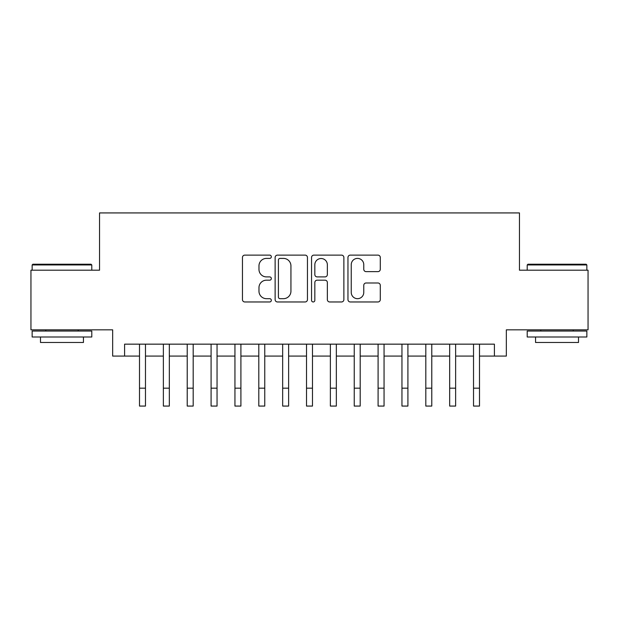 <?xml version="1.0" encoding="UTF-8"?>
<svg xmlns="http://www.w3.org/2000/svg" width="619" height="619" viewBox="0 0 619 619"><rect width="100%" height="100%" fill="white"/><g stroke="black" fill="none" stroke-linecap="round" stroke-linejoin="round"><path stroke-width="0.93" d="M271.331 256.761A1.64 1.64 0 0 0 269.691 255.121L244.807 255.121A2.344 2.344 0 0 0 242.462 257.465L242.462 299.619A2.344 2.344 0 0 0 244.807 301.964L269.691 301.964A1.64 1.64 0 0 0 271.331 300.323A1.64 1.64 0 0 0 269.691 298.683L266.464 298.683A7.498 7.498 0 0 1 258.974 291.193L258.974 287.68A7.498 7.498 0 0 1 266.464 280.183L269.691 280.183A1.64 1.64 0 0 0 271.331 278.542A1.64 1.64 0 0 0 269.691 276.902L266.464 276.902A7.498 7.498 0 0 1 258.974 269.412L258.974 265.899A7.498 7.498 0 0 1 266.464 258.402L269.691 258.402A1.64 1.64 0 0 0 271.331 256.761M377.938 271.633A2.344 2.344 0 0 0 380.283 269.296L380.283 257.465A2.344 2.344 0 0 0 377.938 255.121L350.308 255.121A2.344 2.344 0 0 0 347.963 257.465L347.963 299.619A2.344 2.344 0 0 0 350.308 301.964L377.938 301.964A2.344 2.344 0 0 0 380.283 299.619L380.283 285.336A2.344 2.344 0 0 0 377.938 282.991L366.115 282.991A2.344 2.344 0 0 0 363.771 285.336L363.771 292.416A6.267 6.267 0 0 1 357.511 298.683A6.267 6.267 0 0 1 351.244 292.416L351.244 264.669A6.267 6.267 0 0 1 357.511 258.402A6.267 6.267 0 0 1 363.771 264.669L363.771 269.296A2.344 2.344 0 0 0 366.115 271.633L377.938 271.633M124.597 356.087L124.597 344.156L494.403 344.156L494.403 356.087L506.334 356.087L506.334 329.842L588.05 329.842L588.05 270.194L519.457 270.194L519.457 212.928L99.543 212.928L99.543 270.194L30.95 270.194L30.95 329.842L112.666 329.842L112.666 356.087L139.507 356.087L139.507 370.278M307.45 257.465A2.344 2.344 0 0 0 305.105 255.121L277.474 255.121A2.344 2.344 0 0 0 275.13 257.465L275.13 299.619A2.344 2.344 0 0 0 277.474 301.964L305.105 301.964A2.344 2.344 0 0 0 307.45 299.619L307.45 257.465M313.895 255.121L341.526 255.121A2.344 2.344 0 0 1 343.87 257.465L343.87 299.619A2.344 2.344 0 0 1 341.526 301.964L329.703 301.964A2.344 2.344 0 0 1 327.358 299.619L327.358 282.527A2.344 2.344 0 0 0 325.014 280.183L317.168 280.183A2.344 2.344 0 0 0 314.831 282.527L314.831 300.323A1.64 1.64 0 0 1 313.191 301.964A1.64 1.64 0 0 1 311.55 300.323L311.55 257.465A2.344 2.344 0 0 1 313.895 255.121M145.473 356.087L163.362 356.087L163.362 370.278M169.327 356.087L187.224 356.087L187.224 370.278M193.19 356.087L211.087 356.087L211.087 370.278M217.045 356.087L234.941 356.087L234.941 370.278M240.907 356.087L258.804 356.087L258.804 370.278M264.762 356.087L282.659 356.087L282.659 370.278M288.624 356.087L306.521 356.087L306.521 370.278M312.479 356.087L330.376 356.087L330.376 370.278M336.341 356.087L354.238 356.087L354.238 370.278M360.196 356.087L378.093 356.087L378.093 370.278M384.059 356.087L401.955 356.087L401.955 370.278M407.913 356.087L425.81 356.087L425.81 370.278M431.776 356.087L449.673 356.087L449.673 370.278M455.638 356.087L473.527 356.087L473.527 370.278M479.493 356.087L494.403 356.087M280.051 258.402A1.64 1.64 0 0 0 278.411 260.042L278.411 297.043A1.64 1.64 0 0 0 280.051 298.683L283.448 298.683A7.498 7.498 0 0 0 290.938 291.193L290.938 265.899A7.498 7.498 0 0 0 283.448 258.402L280.051 258.402M327.358 264.785A6.267 6.267 0 0 0 321.091 258.518A6.267 6.267 0 0 0 314.831 264.785L314.831 274.565A2.344 2.344 0 0 0 317.168 276.902L325.014 276.902A2.344 2.344 0 0 0 327.358 274.565L327.358 264.785M139.507 388.175L145.473 388.175L145.473 406.072L139.507 406.072L139.507 344.156M145.473 388.175L145.473 344.156M32.861 264.228L91.07 264.228L91.79 264.947L32.142 264.947L32.861 264.228M61.97 336.999L32.142 336.999L32.142 331.033L91.79 331.033L91.79 336.999L61.97 336.999M83.441 336.999L83.441 342.485L40.49 342.485L40.49 336.999M527.93 264.228L586.139 264.228L586.858 264.947L527.21 264.947L527.93 264.228M557.03 336.999L527.21 336.999L527.21 331.033L586.858 331.033L586.858 336.999L557.03 336.999M578.51 336.999L578.51 342.485L535.559 342.485L535.559 336.999M163.362 388.175L169.327 388.175L169.327 406.072L163.362 406.072L163.362 344.156M169.327 388.175L169.327 344.156M187.224 388.175L193.19 388.175L193.19 406.072L187.224 406.072L187.224 344.156M193.19 388.175L193.19 344.156M211.087 388.175L217.045 388.175L217.045 406.072L211.087 406.072L211.087 344.156M217.045 388.175L217.045 344.156M234.941 388.175L240.907 388.175L240.907 406.072L234.941 406.072L234.941 344.156M240.907 388.175L240.907 344.156M258.804 388.175L264.762 388.175L264.762 406.072L258.804 406.072L258.804 344.156M264.762 388.175L264.762 344.156M282.659 388.175L288.624 388.175L288.624 406.072L282.659 406.072L282.659 344.156M288.624 388.175L288.624 344.156M306.521 388.175L312.479 388.175L312.479 406.072L306.521 406.072L306.521 344.156M312.479 388.175L312.479 344.156M330.376 388.175L336.341 388.175L336.341 406.072L330.376 406.072L330.376 344.156M336.341 388.175L336.341 344.156M354.238 388.175L360.196 388.175L360.196 406.072L354.238 406.072L354.238 344.156M360.196 388.175L360.196 344.156M378.093 388.175L384.059 388.175L384.059 406.072L378.093 406.072L378.093 344.156M384.059 388.175L384.059 344.156M401.955 388.175L407.913 388.175L407.913 406.072L401.955 406.072L401.955 344.156M407.913 388.175L407.913 344.156M425.81 388.175L431.776 388.175L431.776 406.072L425.81 406.072L425.81 344.156M431.776 388.175L431.776 344.156M449.673 388.175L455.638 388.175L455.638 406.072L449.673 406.072L449.673 344.156M455.638 388.175L455.638 344.156M473.527 388.175L479.493 388.175L479.493 406.072L473.527 406.072L473.527 344.156M479.493 388.175L479.493 344.156M32.142 270.194L32.142 264.947M45.744 331.033L45.744 329.842M78.187 331.033L78.187 329.842M91.79 270.194L91.79 264.947M527.21 270.194L527.21 264.947M540.813 331.033L540.813 329.842M573.256 331.033L573.256 329.842M586.858 270.194L586.858 264.947"/></g></svg>
